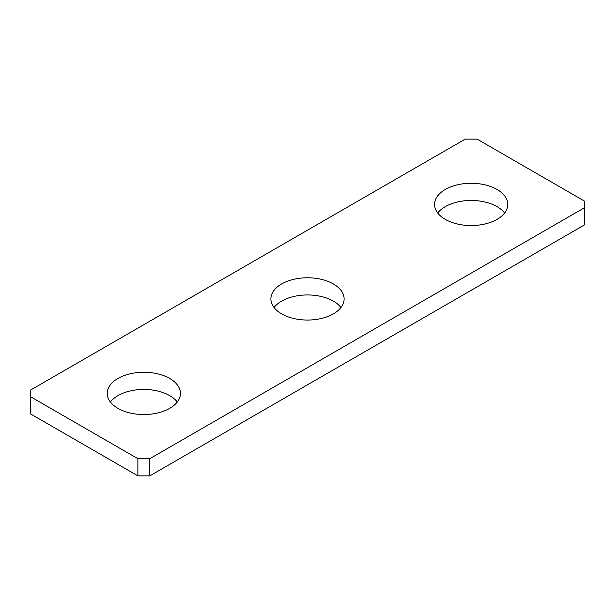 <?xml version="1.0" encoding="UTF-8"?>
<svg xmlns="http://www.w3.org/2000/svg" width="615" height="615" viewBox="0 0 615 615"><rect width="100%" height="100%" fill="white"/><g stroke="black" fill="none" stroke-linecap="round" stroke-linejoin="round"><path stroke-width="0.92" d="M154.142 373.121A36.616 21.141 0 0 0 107.218 393.4A36.616 21.141 0 0 0 133.524 413.687A36.616 21.141 0 0 0 180.441 393.4A36.616 21.141 0 0 0 154.142 373.121M177.281 401.995A36.616 21.141 0 0 0 154.142 390.302A36.616 21.141 0 0 0 110.377 401.995M465.217 139.128L30.75 389.964L30.75 396.836L137.875 458.69L149.783 458.69L584.25 207.855L584.25 200.982L477.125 139.128L465.217 139.128M297.191 319.193A36.616 21.141 0 0 0 344.116 298.913A36.616 21.141 0 0 0 317.809 278.626A36.616 21.141 0 0 0 270.884 298.913A36.616 21.141 0 0 0 297.191 319.193M460.858 224.698A36.616 21.141 0 0 0 507.782 204.418A36.616 21.141 0 0 0 481.476 184.131A36.616 21.141 0 0 0 434.559 204.418A36.616 21.141 0 0 0 460.858 224.698M149.783 458.69L149.783 475.872L137.875 475.872L30.75 414.018L30.75 396.836M137.875 475.872L137.875 458.69M149.783 475.872L584.25 225.036L584.25 207.855M504.623 213.005A36.616 21.141 0 0 0 481.476 201.313A36.616 21.141 0 0 0 437.719 213.005M340.956 307.5A36.616 21.141 0 0 0 317.809 295.807A36.616 21.141 0 0 0 274.044 307.5"/></g></svg>
